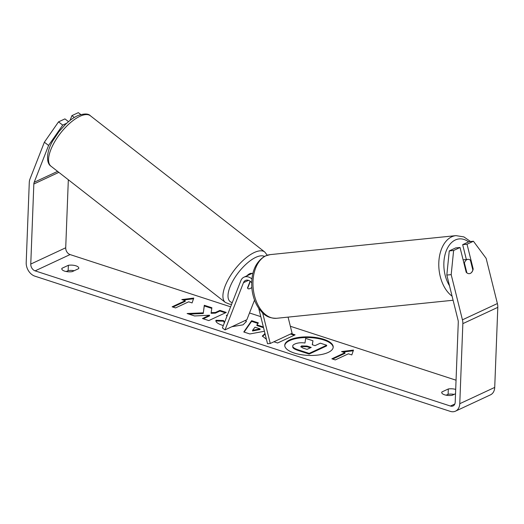 <?xml version="1.0" encoding="UTF-8"?>
<svg xmlns="http://www.w3.org/2000/svg" width="524" height="524" viewBox="0 0 524 524"><rect width="100%" height="100%" fill="white"/><g stroke="black" fill="none" stroke-linecap="round" stroke-linejoin="round"><path stroke-width="0.79" d="M294.246 353.032A24.255 9.255 2.2 0 0 319.548 354.846A24.255 9.255 2.2 0 0 333.212 347.098A24.255 9.255 2.2 0 0 323.721 339.297A24.255 9.255 2.2 0 0 298.411 337.482A24.255 9.255 2.2 0 0 284.748 345.231A24.255 9.255 2.2 0 0 294.246 353.032M333.185 347.425A24.255 9.255 2.2 0 0 323.694 339.958A24.255 9.255 2.2 0 0 298.778 338.091A24.255 9.255 2.2 0 0 284.748 345.565M61.937 268.301A7.192 2.744 2.2 0 0 61.793 268.805A7.192 2.744 2.2 0 0 64.603 271.118A7.192 2.744 2.2 0 0 72.207 271.642L78.633 268.648A7.192 2.744 2.2 0 0 78.783 268.137A7.192 2.744 2.2 0 0 68.369 265.301L61.937 268.301L61.898 269.323M455.533 393.734L452.153 395.306A7.192 2.744 -177.8 0 1 444.549 394.788A7.192 2.744 -177.8 0 1 441.732 392.476A7.192 2.744 -177.8 0 1 441.883 391.965L441.843 392.993M472.602 269.048L473.185 268.989L467.028 244.236L462.666 244.662L466.36 259.504M449.264 250.911L453.62 250.485L451.19 274.642L446.828 275.061L449.264 250.911L455.677 247.918L460.033 247.498L466.196 272.251A7.192 4.664 84.5 0 0 469.353 273.652A7.192 4.664 84.5 0 0 470.375 273.371A7.192 4.664 84.5 0 0 473.185 268.989M226.984 316.123L226.348 315.31L227.331 315.238M245.926 320.157L246.306 321.507L243.084 324.828L231.857 326.721M223.303 325.548L221.966 325.149C217.558 323.603 215.547 321.985 215.927 320.295L223.506 320.531L224.586 322.253M266.428 339.303L262.341 336.002L265.013 333.631M291.383 333.631L295.104 334.843L277.628 342.991L273.908 341.779M203.266 312.835L187.114 313.529L194.607 315.965L209.554 315.219L202.467 318.526L208.794 320.583L226.27 312.435L219.942 310.378L215.423 312.481L211.139 312.651L211.893 307.758L204.294 305.282L203.24 313.503L188.915 314.112M441.883 391.965L448.315 388.965A7.192 2.744 -177.8 0 1 455.697 389.424M446.828 275.061L458.074 320.249A5.751 4.271 65 0 1 458.284 322.162L455.205 402.216A5.751 4.271 65 0 1 453.077 405.943A5.751 4.271 65 0 1 450.437 406.041L35.121 270.862A5.751 4.271 65 0 1 30.765 264.063L33.837 184.009A5.751 4.271 65 0 1 34.184 182.28L48.581 145.443L44.363 142.227L58.505 121.882L62.723 125.098L48.581 145.443M456.05 380.201L290.355 326.269M260.788 316.64L249.503 312.972M230.619 306.822L70.078 254.572A5.751 4.271 65 0 1 65.716 247.773L68.33 179.758M348.394 353.805L351.814 354.918L353.49 350.071L341.543 351.578L344.969 352.691L331.862 358.802L335.281 359.916L348.394 353.805M181.808 299.584L193.756 298.077L192.079 302.924L188.653 301.811L175.547 307.922L172.127 306.809L185.234 300.697L181.808 299.584M264.43 331.266L249.843 333.958L243.784 331.987L251.625 320.688L258.365 322.882L256.911 324.867L263.356 326.963M451.19 274.642L462.437 319.83A11.502 8.535 65 0 1 462.849 323.642L459.771 403.703A11.502 8.535 65 0 1 455.507 411.157A11.502 8.535 65 0 1 450.234 411.353L34.918 276.174A11.502 8.535 65 0 1 26.2 262.576L29.279 182.522A11.502 8.535 65 0 1 29.966 179.07L44.363 142.227M446.153 395.194L448.105 394.284A7.192 2.744 -177.8 0 1 454.105 394.395M74.159 270.731A7.192 2.744 2.2 0 0 68.159 270.613L66.207 271.53M70.039 120.428L71.912 115.634L78.325 112.647L80.794 114.527M68.533 121.647L64.917 118.896L58.505 121.882M66.738 123.225L62.723 125.098M74.303 117.461L71.912 115.634M460.033 247.498L453.62 250.485M467.028 244.236L473.441 241.25L486.141 258.352L497.387 303.54A11.502 8.535 65 0 1 497.8 307.352L494.721 387.406A11.502 8.535 65 0 1 490.457 394.86L455.507 411.157M473.441 241.25L469.078 241.669L462.666 244.662M448.315 388.965L448.105 394.284M68.369 265.301L68.159 270.613M294.855 344.006L294.907 343.986C297.724 342.788 301.084 342.46 304.988 343.01L305.643 338.386L312.959 340.77L312.258 344.74L315.035 345.644L320.341 343.174L326.681 345.237L309.167 353.399L298.353 349.881C294.92 348.735 293.073 347.635 292.805 346.567L292.778 347.235L292.805 346.567C292.458 345.663 293.139 344.812 294.855 344.006M326.681 345.237L326.655 345.899L309.14 354.06L298.326 350.543C294.894 349.397 293.047 348.296 292.778 347.235M309.14 354.06L309.167 353.399M312.959 340.77L312.343 344.766M344.969 352.691L344.943 353.353L332.688 359.064M353.255 350.766L343.01 352.049M185.234 300.697L185.208 301.359L172.946 307.077M183.276 300.062L193.513 298.772M211.794 308.394L204.268 305.951L203.24 313.503M204.268 305.951L204.294 305.282M225.418 312.835L219.916 311.04L215.397 313.149L211.113 313.313L211.139 312.651M215.397 313.149L215.423 312.481M219.916 311.04L219.942 310.378M209.554 315.219L209.534 315.88L203.292 318.795M262.373 336.336L265.164 334.227M290.532 334.024L294.259 335.236M245.546 320.334L246.267 321.834M215.967 320.963L223.479 321.192L223.506 320.531M223.479 321.192L224.383 322.791M260.068 328.856L254.978 327.205L252.568 330.33L260.068 328.856L260.042 329.524L252.542 330.991L252.568 330.33M244.138 332.098L251.599 321.356L251.625 320.688M251.599 321.356L257.965 323.426M263.539 327.697L256.891 325.528L256.911 324.867M301.575 345.919L300.789 346.659L302.879 348.028L307.031 349.377L311.23 347.419L307.051 346.056L301.575 345.919L301.555 346.58L300.914 346.999M310.385 347.812L307.025 346.718L301.555 346.58M251.952 273.502A7.192 2.889 128 0 0 249.843 273.652A7.192 2.889 128 0 0 246.804 275.866M247.931 288.6A7.192 2.889 128 0 0 250.131 288.508A7.192 2.889 128 0 0 251.802 287.493M247.649 288.239L250.328 281.375M250.131 288.508A7.192 2.784 -52.7 0 1 247.97 288.626A7.192 2.784 -52.7 0 1 247.511 287.899L250.125 281.218M251.671 282.777A6.471 4.801 -115 0 0 245.481 280.445A6.471 4.801 -115 0 0 243.47 282.698L225.019 329.904L246.869 319.719L254.54 300.088M251.906 278.978A10.067 7.467 -115 0 0 243.961 277.189A10.067 7.467 -115 0 0 240.837 280.687L222.386 327.9L225.019 329.904M252.896 273.273A10.067 7.467 -115 0 0 251.389 273.724L243.961 277.189M258.699 308.243L267.535 343.744L270.26 343.475L292.104 333.297L288.076 317.118M270.26 343.475L262.648 312.92M470.336 273.377A7.192 4.559 84.2 0 0 472.838 269.991L470.388 260.173A7.192 4.559 84.2 0 0 467.899 259.347A7.192 4.559 84.2 0 0 466.917 259.622A7.192 4.559 84.2 0 0 464.421 263.009L466.864 272.827A7.192 4.559 84.2 0 0 468.705 273.646M463.91 263.061L464.421 263.009M454.845 403.991L450.437 406.041M70.078 254.572L35.121 270.862M57.594 171.368L34.184 182.28M58.852 172.35L33.837 184.009M65.716 247.773L30.765 264.063M497.387 303.54L462.437 319.83M497.8 307.352L462.849 323.642M494.721 387.406L459.771 403.703M298.326 350.543L298.353 349.881M264.528 334.495L264.555 333.834M264.476 334.522L264.502 333.853M301.503 346.606L301.529 345.945M307.025 346.718L307.051 346.056M225.359 302.44L50.998 166.213A31.997 12.845 -52 0 1 54.889 141.428A31.997 12.845 -52 0 1 80.447 116.059A31.997 12.845 -52 0 1 90.397 115.784L264.758 252.011A31.997 12.845 128 0 0 254.808 252.28A31.997 12.845 128 0 0 229.25 277.654A31.997 12.845 128 0 0 225.359 302.44L229.591 304.182L231.621 304.267M232.276 302.577A28.401 11.404 -52 0 1 232.328 281.951A28.401 11.404 -52 0 1 256.308 257.114A28.401 11.404 -52 0 1 264.397 256.4M248.5 280.353L243.47 282.698M452.081 296.152A31.997 20.292 -95.8 0 1 438.778 264.823A31.997 20.292 -95.8 0 1 451.609 236.861A31.997 20.292 -95.8 0 1 455.972 235.63L463.864 236.894L470.532 241.531M468.594 241.898A28.401 18.012 84.2 0 0 455.232 240.018A28.401 18.012 84.2 0 0 449.494 285.77M276.659 318.284C266.821 318.337 263.186 313.922 258.889 308.525C255.037 302.879 252.712 296.224 251.9 288.56C250.78 272.925 255.181 262.092 265.098 256.046L270.148 254.625A31.997 20.292 84.2 0 0 265.786 255.856A31.997 20.292 84.2 0 0 253.701 292.025A31.997 20.292 84.2 0 0 276.659 318.284L453.096 300.252M50.998 166.213C45.739 163.023 46.498 150.807 53.245 140.111L58.937 131.694L65.703 124.195C69.843 120.238 73.91 117.363 77.906 115.568C84.272 113.426 88.432 113.498 90.397 115.784M267.26 255.208L264.758 252.011M270.148 254.625L455.972 235.63M463.105 259.839L467.899 259.347"/></g></svg>
